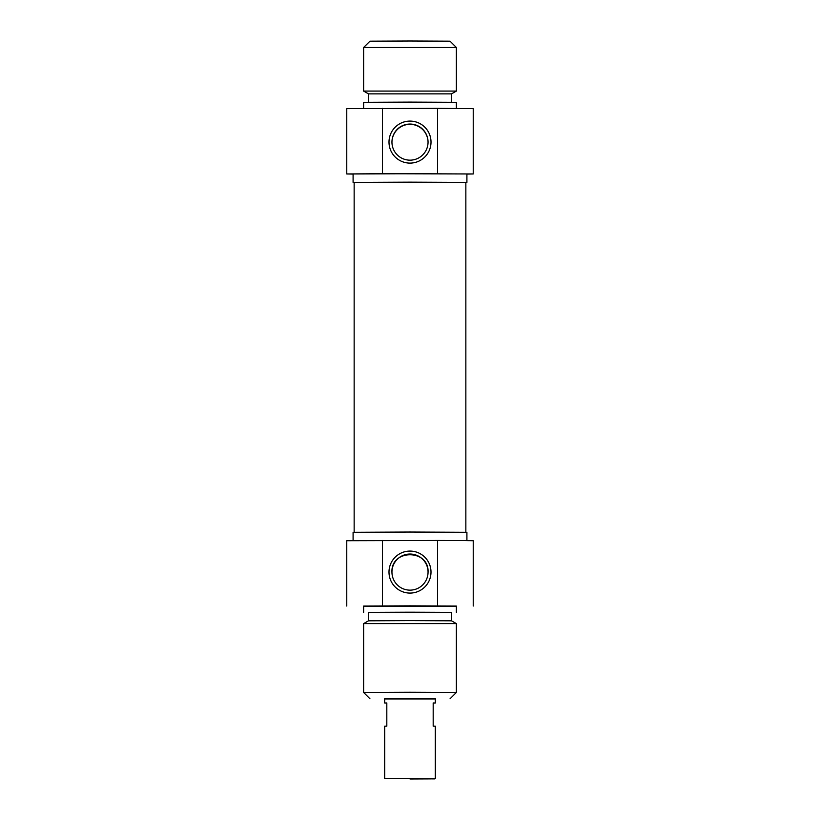 <?xml version="1.0" encoding="UTF-8"?>
<svg xmlns="http://www.w3.org/2000/svg" width="820" height="820" viewBox="0 0 820 820"><rect width="100%" height="100%" fill="white"/><g stroke="black" fill="none" stroke-linecap="round" stroke-linejoin="round"><path stroke-width="1.23" d="M410 778.785L434.866 778.887L410 778.785M434.866 778.887L384.703 778.467L384.703 726.192L386.814 726.151L386.814 702.966L384.703 703.006L384.703 698.712M410 778.979L431.002 778.887L410 778.979M386.814 703.058L384.703 703.006M435.297 778.467L435.297 726.192L433.185 726.151L433.185 702.966L435.297 703.006L433.185 703.058M465.852 532.282L465.852 182.399L410 182.153L354.148 182.399L354.148 532.231M391.95 572.165C390.781 548.949 429.219 548.949 428.05 572.165M435.297 698.876L384.703 698.876M384.703 698.937L435.297 698.937M428.05 572.093A18.05 18.05 180 0 1 410 590.144A18.05 18.05 180 0 1 391.95 572.093A18.05 18.05 180 0 1 410 554.033A18.05 18.05 180 0 1 428.05 572.093M431.002 572.083A21.002 21.002 0 0 0 399.494 553.889A21.002 21.002 0 0 0 399.494 590.267A21.002 21.002 0 0 0 431.002 572.083M363.629 606.246L456.371 606.246M473.232 606.052L473.232 540.718L463.577 540.564L437.562 540.462L437.562 605.806M437.562 540.462L346.768 540.718L346.768 606.052M382.438 605.806L382.438 540.462M410 692.264L363.629 692.469L363.629 623.61L456.371 623.61L456.371 692.469L410 692.264M353.092 540.595L353.092 532.282L410 532.026L466.908 532.282L466.908 540.595M363.629 623.61L368.477 620.812L410 620.627L451.523 620.812L456.371 623.61M368.477 620.812L368.477 612.376L410 612.191L451.523 612.376L451.523 620.812M368.477 612.468L451.523 612.468M363.629 612.376L363.629 606.052L410 605.847L456.371 606.052L456.371 612.376M456.371 47.498L450.047 41.174L410 41L369.953 41.174L363.629 47.498L456.371 47.498L456.371 91.071L363.629 91.071L363.629 47.498M403.676 125.439C403.286 124.148 416.714 124.148 416.324 125.439C416.714 124.22 403.286 124.22 403.676 125.439M391.95 142.106A18.05 18.05 180 0 1 410 124.056A18.05 18.05 180 0 1 428.05 142.106A18.05 18.05 180 0 1 410 160.166A18.05 18.05 180 0 1 391.95 142.106M428.05 142.249A18.05 18.05 0 0 0 410 124.332A18.05 18.05 0 0 0 391.95 142.249M388.998 142.096A21.002 21.002 0 0 0 420.506 160.289A21.002 21.002 0 0 0 420.506 123.902A21.002 21.002 0 0 0 388.998 142.096M382.438 173.717L473.232 173.963L473.232 108.629L437.562 108.373L346.768 108.629L346.768 173.963L382.438 173.717L382.438 108.373M437.562 108.373L437.562 173.717M465.852 182.44L354.148 182.44M353.092 182.399L353.092 173.963L410 173.717L466.908 173.963L466.908 182.399M473.232 173.963L466.908 174.086M353.092 174.086L346.768 173.963M456.371 91.071L451.523 93.869L368.477 93.869L363.629 91.071M456.371 108.435L456.371 102.305L410 102.1L363.629 102.305L363.629 108.435M435.297 703.006L435.297 698.712M450.047 698.794L456.371 692.469M369.953 698.794L363.629 692.469M368.477 93.869L368.477 102.213M451.523 93.869L451.523 102.213"/></g></svg>
